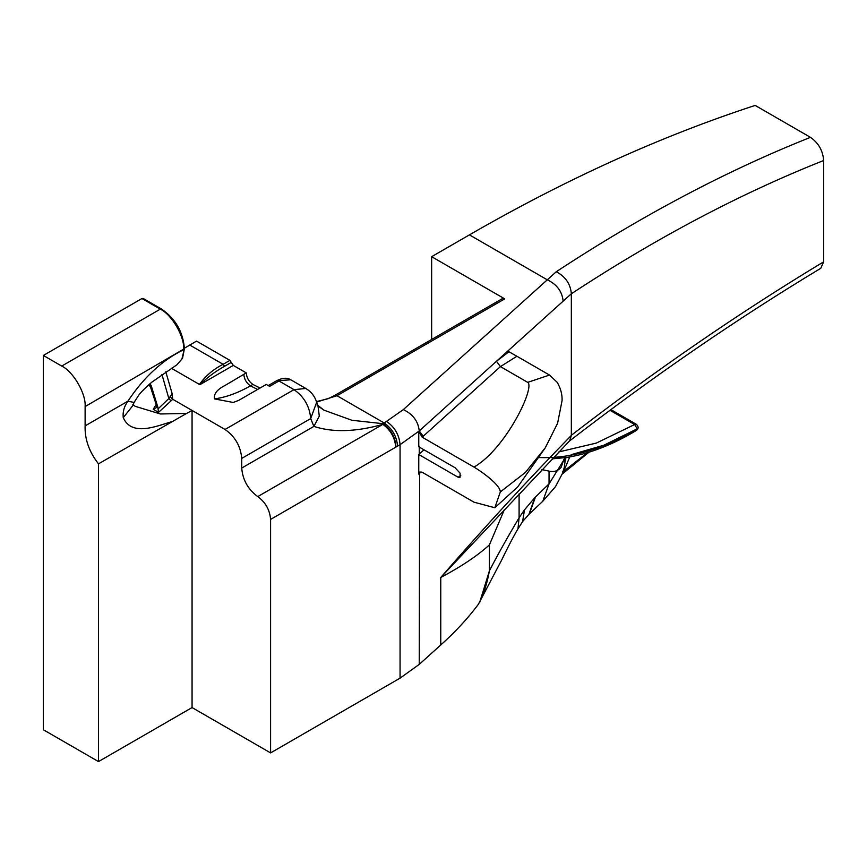 <?xml version="1.0" encoding="UTF-8"?>
<svg xmlns="http://www.w3.org/2000/svg" width="867" height="867" viewBox="0 0 867 867"><rect width="100%" height="100%" fill="white"/><g stroke="black" fill="none" stroke-linecap="round" stroke-linejoin="round"><path stroke-width="1.3" d="M421.015 471.821L418.761 474.13L419.444 472.222L422.175 472.266L474.011 502.188L494.829 507.748L500.313 491.947L525.402 472.439L545.289 447.784L557.611 423.237L562.065 400.63M500.313 491.947C500.313 484.772 481.044 471.171 474.011 467.107C506.155 448.553 535.438 386.823 527.71 382.358L549.494 375.053L516.916 356.25L500.432 366.611L422.175 437.185L418.761 431.354L418.772 446.798L455.121 467.779L460.106 473.23L459.998 477.414L458.112 477.229L418.772 454.514L418.761 474.13M422.175 437.185L474.011 467.107M423.985 449.81L418.772 454.514M419.671 472.049L419.238 664.393L400.066 678.146L400.066 444.695L419.238 430.942L423.215 436.274M823.65 160.514C740.526 193.449 656.427 237.872 571.342 293.783L571.342 293.761C570.508 283.975 565.479 276.627 556.267 271.729C641.97 215.417 726.709 170.626 810.461 137.344C818.535 142.979 822.935 150.695 823.65 160.514L823.65 261.823L820.778 268.293C736.842 318.893 652.959 376.549 569.12 441.281M571.342 293.783L571.342 435.277C655.365 370.426 739.464 312.608 823.65 261.823M565.566 457.657L564.276 467.465L562.575 473.219L555.465 486.669L542.807 501.234L528.924 514.38L522.595 521.566L517.989 528.859C517.09 530.04 509.948 542.775 501.82 559.735L478.335 604.353C483.363 595.141 487.059 583.968 489.411 570.822L489.411 544.888C477.63 555.617 461.417 566.487 440.761 577.487C484.057 527.635 527.591 480.275 571.353 435.407L571.342 435.277M419.238 664.393L440.761 644.972L440.761 577.487L569.662 440.794L571.353 435.407M184.389 348.231L196.538 341.099L229.918 360.369L233.299 365.408L246.261 372.897C246.672 377.752 248.872 381.588 252.871 384.428L260.057 388.037M538.537 457.494C569.814 458.968 602.652 449.442 637.05 428.916L603.898 445.204L571.158 454.687M558.868 451.924L596.323 443.08L634.633 424.527L636.4 424.353C638.708 426.586 638.697 428.612 636.378 430.433L637.05 428.916M141.928 298.541L143.109 298.421L161.49 309.031L160.308 309.151L141.928 298.541L43.35 355.459L43.35 729.754L98.491 761.584L98.491 463.834C89.117 451.815 84.663 439.157 85.118 425.881L127.893 401.183C143.803 377.221 162.411 360.054 183.706 349.672L183.706 349.661C184.747 336.905 171.883 314.623 160.308 309.151L61.73 366.069L43.35 355.459M810.461 137.344L755.146 105.416C661.001 136.141 565.761 179.285 469.426 234.87L431.647 256.686L504.724 298.877L336.981 395.72L384.211 422.988L403.307 409.625L556.267 271.729M431.647 339.463L431.647 256.686M479.754 602.207L489.411 570.822C497.127 555.812 507.022 538.114 519.095 517.729L524.47 509.883L534.831 497.636L549.049 483.862L565.306 457.7M552.181 458.86L566.704 457.473L563.843 459.434L561.101 467.389C557.947 471.019 553.926 472.266 549.049 471.117L541.918 469.611M61.73 366.069C73.305 371.542 86.169 393.824 85.118 406.58L85.118 425.881M386.704 421.546C394.767 427.182 399.221 434.898 400.066 444.695L270.591 519.42L270.591 752.903L400.066 678.146M588.964 452.184L562.249 474.076M98.491 761.584L192.062 707.57L270.591 752.903M478.335 604.353C467.703 618.561 455.175 632.108 440.761 644.972M270.591 519.42C269.821 509.948 265.54 502.34 257.759 496.596C248.038 489.411 242.684 479.895 241.72 468.061L241.72 458.405C240.658 446.158 235.087 436.513 225.019 429.468L293.989 389.641L278.968 380.971L269.615 386.379L266.267 384.449L238.62 400.413L233.212 402.461L214.442 398.896C213.607 393.932 217.151 389.446 225.052 385.457L246.261 372.897M225.019 429.468L192.062 410.438L192.062 707.57M171.308 368.204L199.453 384.449C205.36 376.061 213.249 369.342 223.101 364.303L229.918 360.369M231.413 362.319L224.596 366.253C215.319 371.434 207.137 377.546 200.049 384.601L199.453 384.449M132.879 404.499L135.209 406.33L160.406 413.971L186.568 413.451L98.491 463.834M186.568 413.451L192.062 410.438L172.75 399.297L158.542 412.378L158.043 408.921L168.848 398.517L161.934 374.468M316.455 401.605L328.203 398.679L334.619 395.482L502.351 298.638L504.724 298.877M317.159 405.431L323.955 410.156L351.883 420.267L382.976 423.681C391.017 429.328 395.352 437.109 395.991 447.025M257.759 496.596L382.889 424.353C355.806 431.961 332.809 432.633 313.887 426.391L310.7 418.588L241.72 458.405M268.228 385.577L276.606 380.743C282.414 377.795 287.14 377.481 290.792 379.8L305.813 388.47C311.199 391.678 314.819 396.284 316.661 402.266L317.94 405.453L319.294 416.138L313.887 426.391L241.72 468.061M395.72 447.177C394.951 437.705 390.67 430.097 382.889 424.353L384.211 422.988C392.274 428.623 396.728 436.339 397.574 446.137M158.542 412.378L153.221 409.311L156.244 404.347M171.298 421.806C156.277 426.217 131.73 436.805 123.244 417.666C122.605 411.803 124.154 406.309 127.893 401.183L134.092 402.451L133.041 404.889M133.106 405.257L123.244 417.666L133.117 405.247M153.221 409.311L156.515 407.512L156.775 406.265L149.547 384.103M156.775 406.265L157.74 406.818L151.096 385.327L150.359 385.447M170.994 400.868L168.848 398.517L172.154 393.694M157.74 406.818L158.043 408.921M149.883 383.81L151.096 385.327M569.76 456.931L562.77 473.642M529.303 514.023L535.448 497.04M522.595 521.566L524.47 509.883M517.989 528.859L519.095 517.729L519.095 493.854M587.533 452.617L563.723 471.301L562.553 471.258M609.978 410.297L634.633 424.527L637.05 428.536M566.704 457.473L566.704 457.473C589.668 453.701 612.893 444.684 636.378 430.433M489.411 544.888L504.312 509.774M571.342 293.761L496.455 361.279L500.432 366.611L527.71 382.358M458.112 477.229L460.778 475.68M419.238 446.375L419.238 454.091M403.307 409.625C412.909 414.155 418.219 421.254 419.238 430.942L496.455 361.279L508.951 351.753L517.317 356.489M542.807 501.234L549.049 483.862L549.049 471.117M563.149 301.109C562.141 291.431 556.831 284.322 547.229 279.792L469.426 234.87M85.118 406.58L184.4 348.697C183.089 331.823 175.448 318.601 161.49 309.031M171.948 392.924L172.75 399.297L170.441 397.053M148.311 385.186L150.706 386.563M233.299 365.408L200.049 384.601M334.619 395.482L336.981 395.72L316.607 402.071M316.661 402.266L310.7 418.588C309.638 406.341 304.068 396.685 293.989 389.641L305.813 388.47M290.792 379.8L276.606 380.743M176.944 364.769L181.929 358.971L184.4 348.697L182.536 358.32L176.944 364.769L151.779 382.206C143.022 389.565 138.926 394.799 138.655 395.287L134.092 402.451M181.929 358.971L182.536 358.32M528.924 514.38L534.831 497.636M189.721 345.033L223.101 364.303L224.596 366.253M214.442 398.896C226.027 397.324 238.024 392.968 250.433 385.837L252.871 384.428M243.822 374.295C244.201 379.172 246.412 383.019 250.433 385.837L257.618 389.446M545.289 447.784L517.697 486.907L494.862 507.726M549.494 375.053L557.243 382.369C560.754 388.503 562.369 394.648 562.065 400.792M636.411 424.353L610.888 409.614M323.933 410.145L317.907 405.398M165.792 371.802L172.11 393.499M564.276 461.363L564.276 458.914"/></g></svg>
